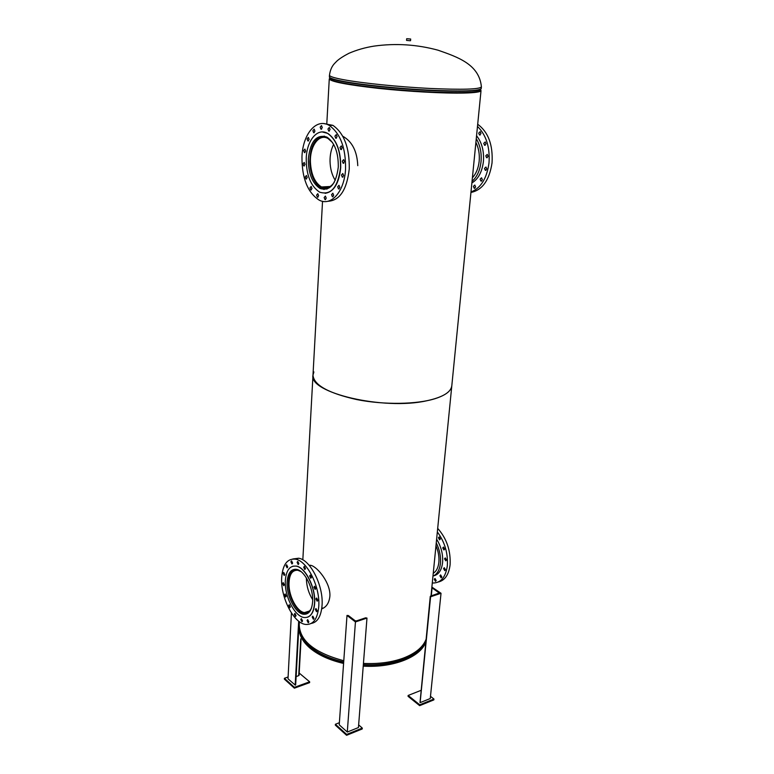 <?xml version="1.0" encoding="UTF-8"?>
<svg xmlns="http://www.w3.org/2000/svg" width="774" height="774" viewBox="0 0 774 774"><rect width="100%" height="100%" fill="white"/><g stroke="black" fill="none" stroke-linecap="round" stroke-linejoin="round"><path stroke-width="1.16" d="M321.742 608.886L321.694 608.896C326.386 607.106 329.114 602.936 329.869 596.377C330.895 583.238 317.495 566.955 311.003 565.378L309.571 565.794M313.886 371.926L312.986 375.129C308.333 392.679 383.72 410.588 426.726 400.777C442.554 397.343 450.913 392.36 451.803 385.81L431.002 595.961M363.432 663.424C378.331 664.121 391.576 662.37 403.177 658.171C415.309 653.508 422.923 647.277 426.019 639.469M299.432 621.735L299.257 624.802C299.838 640.93 314.679 652.898 343.782 660.725M309.087 565.233L311.003 565.378M330.13 78.058L329.269 78.88C330.585 81.657 347.052 84.821 378.65 88.4C408.585 91.593 444.46 93.519 464.061 93.054C475.159 92.774 480.809 91.932 481.031 90.558L480.306 89.61M322.535 201.288L312.986 375.129C313.809 385.084 328.495 393.25 357.056 399.636C384.127 404.986 416.896 404.463 435.288 398.61C445.708 395.204 451.213 390.938 451.803 385.81L481.031 90.558M342.805 136.282L343.056 136.408C352.238 141.671 357.143 151.423 357.772 165.665M407.84 38.768L410.017 38.981L407.84 38.768M406.679 38.719L406.553 40.393L409.804 40.712L410.549 40.703L410.675 39.029L406.679 38.719L410.675 39.029M334.329 182.171C330.595 187.579 326.318 189.175 321.51 186.96C314.776 182.703 311.08 174.373 310.422 161.96C309.832 146.044 319.149 133.186 328.06 138.546L332.559 142.58M335.258 180.332C331.969 175.118 330.227 168.761 330.034 161.234C329.985 154.732 331.195 149.111 333.652 144.37M343.153 136.95L344.033 136.95M327.015 189.069L321.384 188.15C314.321 183.69 310.442 174.943 309.755 161.921C310.335 145.647 315.279 137.066 324.577 136.156M433.972 572.808L433.285 572.837M311.487 608.045C309.832 611.489 307.491 613.018 304.453 612.602C297.177 611.789 289.079 596.918 288.983 584.525C289.108 574.666 292.059 569.906 297.845 570.274L301.009 571.599M312.667 599.656C308.797 593.542 306.707 586.769 306.398 579.339L306.407 577.926M323.368 608.132L322.139 608.064M307.888 613.298L304.646 613.647C297.003 612.805 288.508 597.189 288.402 584.196C288.392 575.614 290.676 570.631 295.242 569.238M309.813 565.726L310.393 565.243M472.401 177.73C476.126 173.734 478.38 168.277 479.164 161.35C479.783 154.365 478.69 148.047 475.904 142.397M473.398 186.379L474.23 188.305L475.623 186.969L474.801 185.044L473.398 186.379M480.112 179.142L480.944 181.077L482.376 179.723L481.554 177.788L480.112 179.142M484.485 168.393L485.308 170.328L486.778 168.955L485.956 167.02L484.485 168.393M485.782 155.797L486.585 157.722L488.075 156.319L487.272 154.394L485.782 155.797M483.74 143.354L484.534 145.26L486.033 143.858L485.25 141.942L483.74 143.354M478.7 133.089L479.483 134.986L480.983 133.573L480.199 131.667L478.7 133.089M471.888 182.945C478.226 179.133 482.057 172.041 483.392 161.689C484.195 151.172 481.921 142.522 476.561 135.75M472.043 181.368C476.997 177.023 479.986 170.503 481.022 161.795C481.767 152.991 480.18 145.28 476.271 138.672M470.95 192.445C482.337 190.123 489.371 180.274 492.041 162.888C493.086 144.97 488.307 132.093 477.703 124.246M470.998 191.971C480.818 188.111 486.817 178.455 488.994 163.024C490.077 147.224 486.236 135.024 477.481 126.414M487.31 157.703L486.585 157.722M338.286 167.126C335.984 184.357 329.908 191.468 320.039 188.469C312.145 183.235 308.246 173.308 308.333 158.689C310.422 141.129 316.634 133.941 326.957 137.124C334.707 142.561 338.48 152.565 338.286 167.126M343.637 175.63L342.292 177.13L341.46 175.001L342.805 173.492L343.637 175.63M339.815 187.424L338.509 188.904L337.667 186.776L338.983 185.296L339.815 187.424M333.681 195.329L332.404 196.78L331.562 194.661L332.839 193.2L333.681 195.329M326.231 198.202L324.993 199.644L324.151 197.534L325.399 196.103L326.231 198.202M318.627 195.764L317.408 197.196L316.585 195.116L317.804 193.674L318.627 195.764M311.97 188.498L310.771 189.93L309.958 187.859L311.158 186.428L311.97 188.498M307.21 177.527L306.011 178.968L305.208 176.917L306.407 175.475L307.21 177.527M304.995 164.446L303.785 165.907L303.002 163.865L304.211 162.405L304.995 164.446M305.653 151.114L304.424 152.594L303.65 150.562L304.879 149.072L305.653 151.114M309.116 139.436L307.858 140.945L307.084 138.914L308.342 137.404L309.116 139.436M314.931 131.174L313.644 132.702L312.87 130.661L314.157 129.123L314.931 131.174M322.284 127.642L320.958 129.19L320.194 127.139L321.51 125.582L322.284 127.642M330.082 129.529L328.727 131.087L327.953 129.016L329.298 127.458L330.082 129.529M337.096 136.669L335.723 138.227L334.929 136.137L336.303 134.579L337.096 136.669M342.176 148.018L340.802 149.556L339.999 147.447L341.373 145.899L342.176 148.018M344.478 161.747L343.114 163.266L342.302 161.147L343.666 159.618L344.478 161.747M301.966 156.851C302.663 134.299 316.295 117.619 329.202 125.407C340.415 133.389 345.872 147.96 345.552 169.119C344.44 191.788 331.011 206.668 319.111 200.079C307.588 192.532 301.87 178.117 301.966 156.851M324.132 123.647L332.907 125.349C344.14 133.312 349.596 147.844 349.258 168.964C346.829 189.998 339.641 200.766 327.702 201.288M306.243 158.099C306.823 140.336 317.534 127.371 327.596 133.389C336.458 139.63 340.773 151.085 340.541 167.764C337.89 187.463 330.933 195.599 319.672 192.175C310.626 186.205 306.146 174.847 306.243 158.099M322.245 131.948L327.77 133.389C336.622 139.63 340.937 151.085 340.705 167.755C339.07 183.361 333.865 191.894 325.099 193.355M342.331 177.13L342.988 177.091M324.006 189.524L323.222 188.866M433.247 573.292C436.372 571.357 438.239 567.719 438.858 562.359C439.332 556.903 438.365 551.378 435.965 545.796M434.282 579.281L435.481 581.361L436.178 580.548L434.988 578.468L434.282 579.281M439.922 575.75L441.132 577.839L441.848 577.017L440.638 574.927L439.922 575.75M443.55 568.551L444.76 570.641L445.485 569.809L444.286 567.71L443.55 568.551M444.557 558.751L445.756 560.84L446.501 559.999L445.302 557.909L444.557 558.751M442.747 547.915L443.928 549.995L444.692 549.143L443.512 547.063L442.747 547.915M438.413 537.785L439.584 539.846L440.348 538.985L439.177 536.924L438.413 537.785M433.566 575.866C438.587 574.705 441.596 570.322 442.573 562.708C443.183 554.436 441.199 546.599 436.623 539.188M432.966 576.127C437.126 574.337 439.613 570.09 440.435 563.385C440.996 556.496 439.603 549.666 436.255 542.903M438.365 581.98C444.876 580.442 448.785 574.743 450.091 564.885C450.845 550.691 446.714 538.52 437.687 528.381M432.279 582.996L432.579 583.025C440.725 583.132 445.64 577.385 447.324 565.765C448.127 553.313 444.798 542.032 437.339 531.931M312.609 601.92C311.796 610.541 308.758 614.643 303.505 614.246C295.213 613.376 286.167 595.283 287.135 581.913C287.87 573.041 290.985 568.851 296.5 569.364C304.608 570.37 313.702 588.53 312.609 601.92M317.176 610.85L316.527 611.721L315.337 609.399L315.995 608.538L317.176 610.85M314.012 618.445L313.373 619.297L312.193 616.984L312.831 616.133L314.012 618.445M308.855 621.948L308.236 622.789L307.065 620.496L307.684 619.655L308.855 621.948M302.557 620.932L301.937 621.764L300.786 619.49L301.396 618.649L302.557 620.932M296.074 615.64L295.465 616.472L294.333 614.217L294.942 613.385L296.074 615.64M290.376 606.951L289.766 607.784L288.654 605.549L289.253 604.717L290.376 606.951M286.264 596.164L285.654 597.006L284.551 594.79L285.161 593.948L286.264 596.164M284.319 584.844L283.7 585.705L282.616 583.499L283.226 582.638L284.319 584.844M284.822 574.618L284.193 575.488L283.11 573.292L283.739 572.421L284.822 574.618M287.725 566.984L287.077 567.855L285.993 565.659L286.641 564.768L287.725 566.984M292.64 563.095L291.972 563.985L290.889 561.769L291.546 560.869L292.64 563.095M298.87 563.627L298.193 564.527L297.09 562.292L297.758 561.392L298.87 563.627M305.488 568.619L304.801 569.519L303.679 567.255L304.356 566.355L305.488 568.619M311.448 577.365L310.771 578.255L309.619 575.972L310.306 575.082L311.448 577.365M315.802 588.53L315.124 589.411L313.954 587.118L314.641 586.228L315.802 588.53M317.814 600.324L317.147 601.204L315.976 598.892L316.643 598.012L317.814 600.324M281.697 577.491C282.742 564.498 287.309 558.383 295.407 559.157C307.152 560.666 320.397 587.108 318.753 606.593C317.543 619.026 313.16 624.976 305.595 624.434C293.462 623.215 280.333 596.918 281.697 577.491M292.785 558.983L298.677 558.228C310.451 559.728 323.696 586.102 322.042 605.549C321.084 616.375 317.495 622.335 311.274 623.428M285.345 580.51C286.177 570.332 289.757 565.533 296.084 566.123C305.362 567.284 315.782 588.085 314.515 603.42C313.567 613.26 310.103 617.952 304.114 617.507C294.594 616.52 284.252 595.816 285.345 580.51M292.795 566.21L296.239 566.075C305.517 567.245 315.927 588.037 314.66 603.372C314.041 611.102 311.632 615.727 307.433 617.255M347.004 615.427L339.225 724.812L347.284 732.049L358.439 727.541L366.973 618.078L365.609 617.826L356.398 620.912L355.14 620.748L348.387 615.553L347.004 615.427L355.44 621.938L347.284 732.049M355.44 621.938L366.973 618.078M339.38 722.693L335.394 724.271L335.336 725.132L346.597 735.3L362.222 728.963L362.29 728.092L358.643 724.89M335.394 724.271L346.665 734.429L346.597 735.3M346.665 734.429L362.29 728.092M291.43 612.969L288.005 678.798L295.31 685.184L298.803 621.27M298.677 621.164L295.165 685.232M296.123 676.573L298.696 675.654L300.747 638.821M298.928 675.025L298.696 675.654M295.542 684.535L295.31 685.184M430.586 596.773L420.118 702.637L430.257 698.535L441.025 593.271L432.298 587.369L431.873 587.689L439.235 593.029L430.586 596.096L430.586 596.773L441.025 593.271M430.47 596.696L420.118 702.637M420.011 702.55L430.276 596.377M288.102 676.989L284.406 678.295L284.358 679.127L294.381 688.173L309.61 682.639L309.658 681.807L299.18 673.051M284.406 678.295L294.42 687.331L294.381 688.173M294.42 687.331L309.658 681.807M420.988 690.379L408.14 695.468L419.74 704.804L419.663 705.656L433.856 699.889L433.943 699.048L430.479 696.319M419.74 704.804L433.943 699.048M408.14 695.468L408.053 696.31L419.663 705.656M481.399 86.872C479.561 89.358 462.242 89.881 429.454 88.43C398.504 86.872 362.3 83.166 343.811 79.741C334.242 77.951 329.463 76.433 329.472 75.184C330.198 70.066 331.94 66.109 334.697 63.323L336.951 61.011C339.563 58.66 343.54 56.096 348.881 53.319C356.766 49.904 365.202 47.495 374.171 46.092C395.678 43.112 416.954 44.476 438.007 50.184C457.598 57.044 479.338 64.3 481.399 86.872L481.234 88.517C479.396 91.042 462.078 91.593 429.309 90.161C398.368 88.623 362.184 84.898 343.714 81.444C334.145 79.635 329.376 78.097 329.385 76.829L329.472 75.184M480.267 90.423L480.257 90.49C478.419 93.054 461.304 93.635 428.883 92.241C398.3 90.732 362.522 87.036 344.237 83.573C334.765 81.763 330.034 80.215 330.043 78.929L330.053 78.861M480.17 89.668C480.954 92.522 464.874 93.315 431.95 92.048C400.777 90.626 363.112 86.814 344.198 83.234C333.478 81.173 328.834 79.47 330.256 78.135M481.138 88.768C479.638 91.351 462.475 91.932 429.657 90.529C398.678 89 362.29 85.266 343.753 81.783C334.029 79.945 329.26 78.377 329.443 77.1M343.675 662.234C329.656 658.964 318.511 653.914 310.248 647.083C302.537 640.427 298.841 633.49 299.18 626.253L299.122 627.424C298.783 634.661 302.47 641.617 310.171 648.273C318.433 655.114 329.579 660.174 343.588 663.444M363.229 666.143C393.453 668.001 420.698 656.923 425.758 642.091M299.238 626.311C299.016 633.442 302.711 640.282 310.306 646.822C318.569 653.643 329.695 658.684 343.695 661.954M363.345 664.653C393.705 666.52 421.037 655.355 425.923 640.456M363.316 664.934C393.56 666.791 420.814 655.742 425.874 640.92M438.974 593.29L439.032 592.71M432.066 587.988L431.282 595.864M312.986 375.129L302.827 559.854M329.269 78.88L326.773 124.295M344.12 136.998L343.192 137.017M330.198 186.495L321.51 186.96M309.465 611.005L304.453 612.602M474.936 188.266L474.23 188.305M481.67 181.039L480.944 181.077M486.043 170.29L485.308 170.328M485.269 145.241L484.534 145.26M480.209 134.976L479.483 134.986M338.509 188.904L339.186 188.866M332.404 196.78L333.072 196.741M324.993 199.644L325.631 199.605M317.408 197.196L318.027 197.157M310.771 189.93L311.38 189.901M306.011 178.968L306.61 178.939M303.785 165.907L304.385 165.888M304.424 152.594L305.024 152.575M307.858 140.945L308.468 140.936M313.644 132.702L314.263 132.693M320.958 129.19L321.607 129.181M328.727 131.087L329.395 131.077M335.723 138.227L336.409 138.217M340.802 149.556L341.498 149.537M343.114 163.266L343.82 163.237M329.202 125.407L332.907 125.349M295.407 559.157L298.677 558.228M301.047 639.653L299.064 675.296M299.141 621.522L295.678 684.816M431.873 587.689L431.05 595.941"/></g></svg>
